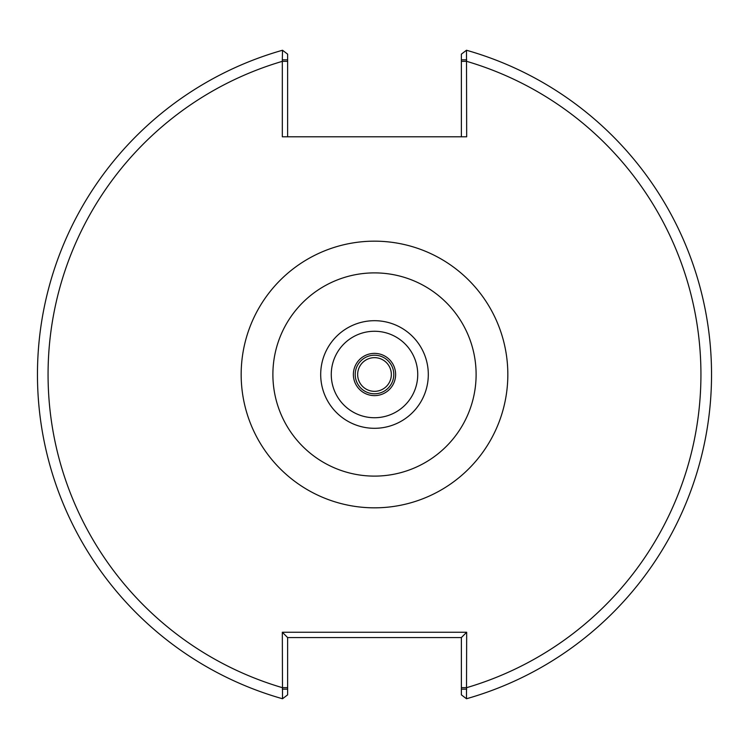 <?xml version="1.0" encoding="UTF-8"?>
<svg xmlns="http://www.w3.org/2000/svg" width="749" height="749" viewBox="0 0 749 749"><rect width="100%" height="100%" fill="white"/><g stroke="black" fill="none" stroke-linecap="round" stroke-linejoin="round"><path stroke-width="1.12" d="M282.513 50.249A337.05 337.05 0 0 0 282.513 698.751A337.05 337.05 0 0 1 282.513 50.249L282.326 59.826L287.625 59.826L287.625 54.143L282.513 50.249M282.326 59.826L282.326 136.786L466.674 136.786L466.487 50.249A337.05 337.05 0 0 1 466.487 698.751A337.05 337.05 0 0 0 466.487 50.249L461.375 54.143L461.375 59.826L466.674 59.826M287.625 136.786L287.625 59.826M466.674 689.174L461.375 689.174L461.375 694.857L466.487 698.751L466.674 632.259L282.326 632.259L282.513 698.751L287.625 694.857L287.625 689.174L282.326 689.174M461.375 59.826L461.375 136.786M466.674 632.259L461.375 637.568L461.375 689.174M282.326 632.259L287.625 637.568L461.375 637.568M287.625 689.174L287.625 637.568M374.5 357.657A16.843 16.843 0 0 0 359.913 382.917A16.843 16.843 0 0 0 389.087 382.917A16.843 16.843 0 0 0 374.5 357.657M287.625 61.343L282.326 61.343A326.442 326.442 0 0 0 282.326 687.657L287.625 687.657M461.375 687.657L466.674 687.657A326.442 326.442 0 0 0 466.674 61.343L461.375 61.343M507.831 374.5A133.331 133.331 0 0 0 307.83 259.032A133.331 133.331 0 0 0 307.83 489.968A133.331 133.331 0 0 0 507.831 374.5M476.111 374.5A101.611 101.611 0 0 0 374.5 272.889A101.611 101.611 0 0 0 272.889 374.5A101.611 101.611 0 0 0 374.5 476.111A101.611 101.611 0 0 0 476.111 374.5M374.5 320.694A53.806 53.806 0 0 0 320.694 374.5A53.806 53.806 0 0 0 374.5 428.306A53.806 53.806 0 0 0 428.306 374.5A53.806 53.806 0 0 0 374.5 320.694M417.736 374.5A43.236 43.236 0 0 0 352.882 337.059A43.236 43.236 0 0 0 352.882 411.941A43.236 43.236 0 0 0 417.736 374.5M395.622 374.5A21.122 21.122 0 0 0 363.939 356.206A21.122 21.122 0 0 0 363.939 392.794A21.122 21.122 0 0 0 395.622 374.5M374.5 355.213A19.287 19.287 0 0 0 355.213 374.5A19.287 19.287 0 0 0 374.5 393.787A19.287 19.287 0 0 0 393.787 374.5A19.287 19.287 0 0 0 374.5 355.213"/></g></svg>
